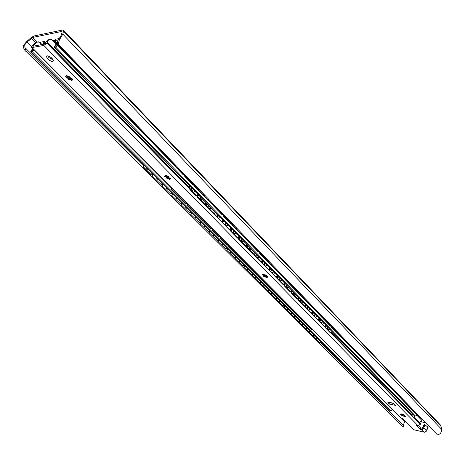 <?xml version="1.0" encoding="UTF-8"?>
<svg xmlns="http://www.w3.org/2000/svg" width="465" height="465" viewBox="0 0 465 465"><rect width="100%" height="100%" fill="white"/><g stroke="black" fill="none" stroke-linecap="round" stroke-linejoin="round"><path stroke-width="0.7" d="M61.281 35.154L59.584 37.95L60.694 37.729L62.792 34.125L63.519 31.103L63.391 30.184L62.49 30.039L33.928 35.985L30.893 37.839L26.906 41.391L23.698 45.053L24.697 44.855L27.11 42.036L32.719 37.444L61.56 31.492L62.048 31.998L61.281 35.154M60.694 37.729C58.77 40.542 58.235 43.013 59.072 45.14L57.387 41.245L59.584 37.95M24.697 44.855L24.936 47.54L26.412 51.772C24.104 50.15 23.204 47.912 23.698 45.053M59.072 45.14L437.559 435.002C440.419 433.99 441.797 432.119 441.698 429.375L440.588 425.167L63.414 30.202M26.412 51.772L403.347 427.073L404.143 425.998C403.312 424.626 403.655 423.243 405.172 421.831L405.707 421.418M24.936 47.54L142.627 164.999M151.66 174.015L152.549 174.904M161.634 183.971L162.5 184.832M171.422 193.736L172.259 194.573M181.025 203.321L181.838 204.135M190.447 212.726L191.243 213.522M199.7 221.962L200.473 222.729M208.785 231.024L209.535 231.773M217.701 239.928L218.434 240.655M226.461 248.67L227.176 249.38M235.069 257.255L235.761 257.947M243.52 265.695L244.195 266.364M251.827 273.984L252.483 274.635M259.987 282.133L260.627 282.767M268.014 290.137L268.631 290.759M275.902 298.007L276.501 298.611M283.656 305.749L284.243 306.336M291.282 313.358L291.851 313.927M298.78 320.844L299.332 321.396M306.156 328.203L306.697 328.743M313.41 335.445L313.933 335.968M320.402 342.426L404.143 425.998M420.633 421.674L425.725 422.813M174.491 164.029L175.229 166.528L182.902 174.422L183.768 173.584M183.367 174.352L175.694 166.458L174.921 164.47M193.423 184.698L184.495 175.508L184.03 175.578L192.958 184.762L193.818 183.931M184.495 175.508L184.896 174.747M203.281 194.835L194.527 185.831L194.062 185.895L202.81 194.899L203.664 194.074M194.527 185.831L194.916 185.07M212.947 204.78L204.362 195.951L203.897 196.009L212.476 204.833L213.319 204.025M204.362 195.951L204.745 195.19M222.421 214.534L214.005 205.873L213.54 205.925L221.956 214.58L222.793 213.778M214.005 205.873L214.382 205.117M231.721 224.101L223.467 215.603L222.997 215.655L231.256 224.142L231.721 224.101L232.082 223.345M223.467 215.603L223.834 214.853M240.841 233.488L232.744 225.153L232.273 225.194L240.376 233.523L240.841 233.488L241.196 232.738M232.744 225.153L233.105 224.397M249.792 242.695L241.847 234.517L241.381 234.558L249.327 242.73L249.792 242.695L250.141 241.951M241.847 234.517L242.201 233.767M258.581 251.734L250.78 243.707L250.315 243.741L258.116 251.768L258.581 251.734L258.918 250.995M250.78 243.707L251.123 242.963M267.206 260.609L259.546 252.728L259.081 252.762L266.741 260.638L267.206 260.609L267.538 259.871M259.546 252.728L259.883 251.989M275.669 269.322L268.154 261.586L267.689 261.609L275.204 269.345L275.669 269.322L275.995 268.584M268.154 261.586L268.485 260.848M283.987 277.872L276.605 270.281L276.14 270.299L283.522 277.896L283.987 277.872L284.307 277.14M276.605 270.281L276.931 269.543M292.154 286.277L284.9 278.814L284.435 278.837L291.689 286.295L292.154 286.277L292.468 285.545M284.9 278.814L285.219 278.082M300.175 294.531L293.049 287.201L292.59 287.219L299.71 294.543L300.175 294.531L300.483 293.804M293.049 287.201L293.363 286.469M308.051 302.639L301.053 295.438L300.593 295.449L307.592 302.645L308.051 302.639L308.353 301.913M301.053 295.438L301.361 294.711M315.793 310.603L308.923 303.529L308.458 303.54L315.334 310.608L315.793 310.603L316.09 309.882M308.923 303.529L309.219 302.808M323.408 318.432L316.648 311.48L316.188 311.486L322.948 318.438L323.408 318.432L323.698 317.717M316.648 311.48L316.944 310.76M330.882 326.128L324.245 319.292L323.785 319.298L330.423 326.128L330.882 326.128L331.167 325.413M324.245 319.292L324.535 318.577M338.235 333.696L331.708 326.976L331.249 326.976L337.776 333.69L338.235 333.696L338.514 332.981M331.708 326.976L331.993 326.261M351.993 347.774L351.215 347.506L351.674 347.518L346.262 341.949L346.535 341.24M351.674 347.518L352.749 347.646M345.466 341.13L339.049 334.527L338.59 334.521L345.007 341.124L345.466 341.13L345.739 340.421M339.049 334.527L339.328 333.818M351.215 347.506L345.803 341.944L346.262 341.949M184.03 175.578L184.617 174.456M194.062 185.895L194.637 184.774M203.897 196.009L204.46 194.893M213.54 205.925L214.092 204.815M222.997 215.655L223.537 214.545M232.273 225.194L232.802 224.095M241.381 234.558L241.899 233.459M250.315 243.741L250.821 242.649M259.081 252.762L259.58 251.67M267.689 261.609L268.177 260.528M276.14 270.299L276.617 269.223M284.435 278.837L284.906 277.762M292.59 287.219L293.049 286.144M300.593 295.449L301.047 294.386M308.458 303.54L308.9 302.477M316.188 311.486L316.624 310.428M323.785 319.298L324.21 318.246M331.249 326.976L331.667 325.924M345.803 341.944L346.21 340.903M338.59 334.521L338.997 333.481M313.887 334.701L313.05 336.003L312.683 335.881L306.237 329.452L307.179 327.999M152.27 173.183L150.846 174.578L143.237 166.987L143.028 163.942M153.159 174.073L151.968 175.689L161.181 184.588L151.968 175.689M163.105 184.006L161.925 185.616L170.975 194.353L161.925 185.616M172.858 193.754L171.695 195.352L180.583 203.932L171.695 195.352M182.425 203.321L181.28 204.908L190.011 213.336L181.28 204.908M191.824 212.708L190.691 214.289L199.27 222.566L190.691 214.289M201.043 221.927L199.927 223.496L208.361 231.628L199.927 223.496M210.099 230.971L209 232.535L217.283 240.527L209 232.535M218.992 239.859L217.905 241.411L226.048 249.263L217.905 241.411M227.722 248.589L226.653 250.129L234.662 257.848L226.653 250.129M236.301 257.162L235.244 258.697L243.119 266.282L235.244 258.697M244.73 265.585L243.683 267.108L251.431 274.565L243.683 267.108M253.012 273.862L251.978 275.379L259.598 282.708L251.978 275.379M261.15 281.993L260.133 283.499L267.625 290.718L260.133 283.499M269.148 289.986L268.142 291.485L275.518 298.582L268.142 291.485M277.012 297.85L276.018 299.338L283.278 306.319L276.018 299.338M284.743 305.575L283.766 307.057L290.904 313.927L283.766 307.057M292.346 313.172L291.381 314.648L298.408 321.408L291.381 314.648M299.826 320.647L298.867 322.111L305.79 328.761L298.867 322.111M314.416 335.23L313.48 336.677L319.438 342.368M143.267 164.18L143.586 167.051L143.237 166.987M151.201 174.637L143.586 167.051M313.05 336.003L306.237 329.452M321.088 341.897L319.536 342.403L313.48 336.677M162.239 183.146L161.181 184.588M153.392 174.299L152.317 175.753M172.015 192.917L170.975 194.353M163.337 184.239L162.279 185.686M181.612 202.502L180.583 203.932M173.09 193.992L172.05 195.428M191.028 211.918L190.011 213.336M182.664 203.56L181.641 204.984M200.27 221.154L199.27 222.566M192.062 212.953L191.051 214.371M209.349 230.222L208.361 231.628M201.287 222.171L200.287 223.578M218.259 239.132L217.283 240.527M210.343 231.221L209.36 232.622M227.013 247.88L226.048 249.263M219.242 240.109L218.265 241.504M235.61 256.471L234.662 257.848M227.972 248.839L227.013 250.228M244.055 264.911L243.119 266.282M236.557 257.412L235.61 258.79M252.356 273.205L251.431 274.565M244.985 265.841L244.049 267.212M260.51 281.36L259.598 282.708M253.268 274.118L252.344 275.478M268.526 289.37L267.625 290.718M261.411 282.255L260.499 283.609M276.408 297.245L275.518 298.582M269.409 290.253L268.508 291.596M284.156 304.988L283.278 306.319M277.274 298.112L276.384 299.448M291.776 312.602L290.904 313.927M285.01 305.842L284.132 307.167M299.268 320.089L298.408 321.408M292.613 313.439L291.747 314.764M306.638 327.459L305.79 328.761M300.094 320.914L299.233 322.228M307.452 328.267L306.604 329.575M314.689 335.498L313.846 336.8M57.573 42.187L54.591 46.256L54.254 47.36L55.713 47.203L58.573 44.454M53.522 41.234L54.463 40.577L58.212 39.885M40.257 43.355L43.745 42.739L43.321 44.268M32.782 48.72L31.138 50.534L30.748 51.737L32.137 51.592L34.085 50.022M33.544 49.476L33.184 50.301L31.527 50.615L33.178 49.116M45.431 43.716L44.524 43.832L44.762 41.67L43.983 41.542L40.676 42.193L39.699 42.786M59.09 38.566L55.945 39.182L53.126 40.827M58.067 43.541L57.189 45.797L55.416 46.134L57.933 43.239M54.579 47.418L414.286 415.762L54.254 47.36M414.286 415.762L415.454 416.018L417.134 415.047L417.425 414.257M31.074 51.789L389.804 410.386L30.748 51.737M389.804 410.386L390.925 410.636L392.425 409.7M51.016 57.41L50.766 58.113L51.731 58.009M51.941 59.16L52.83 59.253M189.522 185.849L189.836 189.441L196.102 195.835L196.573 195.753L197.427 193.94M196.573 195.753L190.307 189.36L189.813 186.14M205.158 204.519L197.654 196.858L197.183 196.939L204.687 204.594L205.158 204.519L206.001 202.717M197.654 196.858L198.508 195.044M213.598 213.139L206.222 205.606L205.751 205.681L213.127 213.208L213.598 213.139L214.423 211.337M206.222 205.606L207.059 203.798M221.892 221.607L214.644 214.202L214.173 214.278L221.427 221.677L221.892 221.607L222.7 219.817M214.644 214.202L215.464 212.406M230.053 229.943L222.921 222.659L222.45 222.723L229.582 230.001L230.053 229.943L230.843 228.152M222.921 222.659L223.729 220.863M238.074 238.132L231.064 230.971L230.594 231.035L237.609 238.19L238.074 238.132L238.853 236.348M231.064 230.971L231.855 229.181M245.968 246.188L239.068 239.144L238.603 239.208L245.497 246.247L245.968 246.188L246.729 244.416M239.068 239.144L239.847 237.365M253.727 254.117L246.944 247.188L246.473 247.241L253.262 254.169L253.727 254.117L254.477 252.344M246.944 247.188L247.706 245.41M261.365 261.911L254.692 255.099L254.221 255.151L260.9 261.964L261.365 261.911L262.097 260.15M254.692 255.099L255.436 253.326M268.88 269.584L262.312 262.882L261.847 262.928L268.415 269.63L268.88 269.584L269.601 267.828M262.312 262.882L263.045 261.115M276.274 277.134L269.81 270.537L269.345 270.578L275.809 277.175L276.274 277.134L276.983 275.385M269.81 270.537L270.531 268.782M283.551 284.568L277.192 278.07L276.727 278.111L283.086 284.603L283.551 284.568L284.249 282.819M277.192 278.07L277.896 276.32M290.718 291.881L284.452 285.487L283.987 285.527L290.253 291.915L290.718 291.881L291.398 290.143M284.452 285.487L285.144 283.743M297.769 299.082L291.602 292.787L291.137 292.822L297.304 299.111L297.769 299.082L298.437 297.35M291.602 292.787L292.282 291.049M304.715 306.173L298.64 299.977L298.181 300.006L304.25 306.202L304.715 306.173L305.366 304.447M298.64 299.977L299.309 298.239M311.55 313.154L305.575 307.051L305.11 307.08L311.085 313.178L311.55 313.154L312.195 311.434M305.575 307.051L306.226 305.325M318.281 320.03L312.399 314.02L311.934 314.044L317.822 320.054L318.281 320.03L318.914 318.316M312.399 314.02L313.038 312.3M330.911 332.8L330.051 332.533L330.51 332.516L325.733 327.639L326.354 325.93M330.51 332.516L330.975 332.8L332.138 331.847M324.913 326.802L319.118 320.879L318.653 320.902L324.454 326.819L324.913 326.802L325.535 325.093M319.118 320.879L319.746 319.164M330.051 332.533L325.273 327.656L325.733 327.639M197.183 196.939L198.218 194.748M205.751 205.681L206.762 203.496M214.173 214.278L215.167 212.098M222.45 222.723L223.427 220.555M230.594 231.035L231.553 228.873M238.603 239.208L239.539 237.051M246.473 247.241L247.397 245.096M254.221 255.151L255.128 253.007M261.847 262.928L262.731 260.795M269.345 270.578L270.212 268.456M276.727 278.111L277.576 275.995M283.987 285.527L284.824 283.418M291.137 292.822L291.962 290.718M298.181 300.006L298.983 297.908M305.11 307.08L305.9 304.994M311.934 314.044L312.713 311.963M325.273 327.656L326.023 325.593M318.653 320.902L319.42 318.827M307.336 324.291L306.906 324.907L306.551 324.768L307.063 324.024M178.345 194.823L177.491 195.405L171.248 189.15L170.702 187.151M306.906 324.907L311.695 329.708L312.933 329.912M311.835 329.848L306.551 324.768M179.188 195.666L178.566 196.486L186.389 204.077L178.566 196.486M187.715 204.228L187.104 205.042L194.806 212.517L187.104 205.042M196.108 212.65L195.498 213.458L203.083 220.811L195.498 213.458M204.356 220.927L203.757 221.735L211.22 228.972L203.757 221.735M212.47 229.076L211.877 229.879L219.23 237.005L211.877 229.879M220.457 237.092L219.869 237.888L227.106 244.904L219.869 237.888M228.309 244.974L227.734 245.764L234.86 252.675L227.734 245.764M236.04 252.733L235.47 253.524L242.492 260.324L235.47 253.524M243.648 260.371L243.085 261.156L250.001 267.857L243.085 261.156M251.141 267.887L250.577 268.665L257.395 275.268L250.577 268.665M258.511 275.286L257.959 276.059L264.672 282.563L257.959 276.059M265.771 282.569L265.219 283.342L271.839 289.747L265.219 283.342M272.914 289.747L272.374 290.509L278.901 296.827L272.374 290.509M279.953 296.81L279.419 297.571L285.847 303.796L279.419 297.571M286.882 303.767L286.353 304.523L292.694 310.661L286.353 304.523M293.711 310.62L293.188 311.37L299.443 317.421L293.188 311.37M300.437 317.368L299.919 318.118L306.086 324.082L299.919 318.118M171.015 187.465L171.591 189.243L171.248 189.15M177.833 195.498L171.591 189.243M186.895 203.408L186.389 204.077M179.42 195.905L178.909 196.579M195.306 211.848L194.806 212.517M187.959 204.466L187.447 205.141M203.577 220.148L203.083 220.811M196.346 212.894L195.846 213.563M211.709 228.315L211.22 228.972M204.6 221.177L204.106 221.84M219.713 236.348L219.23 237.005M212.72 229.326L212.232 229.983M227.588 244.247L227.106 244.904M220.706 237.342L220.224 237.999M235.337 252.024L234.86 252.675M228.565 245.229L228.083 245.88M242.963 259.679L242.492 260.324M236.296 252.989L235.825 253.64M250.466 267.212L250.001 267.857M243.904 260.627L243.439 261.272M257.854 274.629L257.395 275.268M251.396 268.148L250.931 268.787M265.126 281.93L264.672 282.563M258.767 275.547L258.313 276.187M272.292 289.12L271.839 289.747M266.026 282.836L265.579 283.47M279.343 296.199L278.901 296.827M273.176 290.009L272.728 290.642M286.289 303.168L285.847 303.796M280.215 297.077L279.773 297.705M293.13 310.039L292.694 310.661M287.149 304.034L286.713 304.656M299.873 316.799L299.443 317.421M293.979 310.887L293.543 311.509M306.511 323.466L306.086 324.082M300.704 317.642L300.274 318.258M47.238 42.315L48.314 40.182L47.244 40.391L45.088 43.925L33.096 46.244L36.253 42.565L35.224 42.768L32.277 45.866L31.678 47.61L43.867 45.436L46.837 43.105L47.238 42.315L189.069 187.256M51.237 39.246L48.314 40.182M51.22 39.246L56.416 44.21M47.244 40.391L49.36 39.409M41.501 44.617L38.345 41.804L36.253 42.565M35.224 42.768L36.875 41.96M31.678 47.61L400.656 417.959L402.957 418.651L414.048 429.805L424.487 432.229L421.918 429.619L420.139 429.207L416.245 425.26L418.029 425.667L420.296 424.359L421.807 420.348L417.082 415.146M418.407 425.702L420.686 428.015L424.179 428.323L421.918 429.619M53.254 60.008L48.895 57.55L47.657 55.823M71.279 79.178L67.198 76.132M169.597 178.223L165.836 175.834M267.375 276.536L266.753 276.373M266.678 276.35L262.801 274.077L266.561 275.658L266.067 275.739L268.055 277.169L266.503 277.105L267.236 277.762L263.486 276.181L263.975 276.1L263.341 275.46L261.993 274.675L263.533 274.739M404.108 415.257L402.504 414.507M402.521 414.425L404.602 415.326L404.079 415.326L404.538 415.791L405.689 416.425L404.137 416.169L404.695 416.634L401.347 415.193L401.87 415.199L400.26 414.1L401.382 414.443L401.807 414.35L401.249 413.885L402.487 414.501L401.807 414.059M387.38 401.969L393.117 403.12L395.855 405.457L389.304 404.056L387.572 401.946M47.825 59.014L46.436 56.724C47.058 55.207 48.924 55.73 52.022 58.294L53.399 60.572C52.778 62.089 50.918 61.572 47.825 59.014M69.326 79.37L69.558 79.8L67.849 78.876L68.268 78.684L65.658 76.667L66.931 76.958L67.1 76.394L66.047 75.347L70.355 77.173L69.936 77.376L70.866 78.318L72.546 79.387L71.267 79.102L71.093 79.66L72.139 80.695L69.326 79.37L71.203 79.509M167.464 178.403L166.057 177.926L166.511 177.787L165.738 177.002L164.232 176.084L165.47 176.386L165.738 175.991L164.86 175.154L167.319 176.072L168.894 176.851L168.429 176.991L169.208 177.781L170.713 178.694L169.475 178.397L169.202 178.787L170.074 179.618L167.464 178.403L168.667 178.589L168.51 178.845M391.797 402.841L392.315 404.701M389.048 402.26L389.304 404.056M392.82 404.806L392.832 403.062M420.686 428.015L420.139 429.207M424.179 428.323L426.742 430.945L424.487 432.229M424.167 424.638L425.027 424.772L428.033 427.277M422.801 428.428L422.476 428.108L423.04 428.149M51.04 39.188L56.189 44.483M416.948 415.355L421.807 420.348M414.611 415.832L414.827 417.959L420.389 423.644M412.554 414.181L412.019 415.693L414.925 418.657L414.827 417.959M67.158 76.312L67.466 77.562L68.396 78.498L68.512 77.946L70.029 79.137L69.459 79.19M71.267 79.102L72.215 78.847M70.331 77.068L69.936 77.376M69 76.033L68.867 76.678M67.076 76.411L66.931 76.958M66.995 75.388L67.1 76.394M165.65 176.032L166.185 177.223L166.621 177.613L166.656 176.979L167.981 178.13L167.574 178.229M169.475 178.397L170.277 178.124M167.586 175.892L167.476 176.375M165.592 176.072L165.47 176.386M165.639 175.142L165.738 175.991M263.3 274.815L264.068 275.937L264.021 275.233L265.19 276.367L264.823 276.64M266.852 276.855L267.48 276.594M264.916 276.477L265.899 276.867L267.468 276.588M266.451 275.443L266.067 275.739M265.312 274.856L265.219 275.199M263.446 274.054L263.626 274.571M401.417 414.414L401.94 415.047L401.737 414.367M401.859 414.239L402.789 415.39L402.574 415.64M404.835 415.844L404.207 416.018L404.899 415.867M402.644 415.489L403.527 415.867L404.271 415.483M404.393 415.076L404.079 415.326M401.748 413.885L401.807 414.35M403.579 415.739L403.417 416.082M62.792 34.125L441.698 429.375M63.519 31.103L441.146 426.277M27.11 42.036L31.754 46.703M401.731 418.372L405.172 421.831M31.277 38.322L35.427 42.518M403.44 414.71L403.911 415.181M32.719 37.444L37.066 41.85M61.56 31.492L62.048 31.998M175.229 166.528L175.694 166.458M319.286 342.217L318.92 342.095M55.713 47.203L415.454 416.018M57.892 45.506L174.666 165.621M183.175 174.381L184.14 175.369M193.231 184.721L194.167 185.686M203.083 194.858L204.001 195.8M212.749 204.803L213.644 205.722M222.229 214.551L223.095 215.446M231.529 224.118L232.372 224.99M240.649 233.5L241.475 234.354M249.6 242.713L250.408 243.538M258.389 251.745L259.174 252.559M267.009 260.621L267.776 261.411M275.478 269.328L276.227 270.101M283.795 277.884L284.522 278.634M291.962 286.283L292.671 287.015M299.983 294.537L300.675 295.252M307.859 302.639L308.539 303.343M315.607 310.608L316.27 311.288M323.216 318.432L323.861 319.1M330.696 326.128L331.324 326.779M338.049 333.69L338.665 334.329M345.274 341.13L345.879 341.746M351.732 347.768L417.134 415.047M58.212 45.07L174.462 164.732M183.524 174.055L184.367 174.927M193.574 184.402L194.393 185.244M203.426 194.544L204.222 195.364M213.086 204.49L213.859 205.28M222.566 214.243L223.31 215.01M231.861 223.81L232.581 224.554M240.98 233.198L241.678 233.918M249.926 242.41L250.606 243.108M258.709 251.449L259.371 252.129M267.334 260.324L267.968 260.981M275.797 269.037L276.413 269.677M284.109 277.593L284.708 278.209M292.27 285.998L292.851 286.597M300.291 294.252L300.855 294.833M308.167 302.36L308.714 302.924M315.909 310.329L316.438 310.87M323.518 318.159L324.029 318.688M330.993 325.855L331.493 326.366M338.346 333.422L338.828 333.917M345.571 340.857L346.036 341.339M352.319 347.803L417.297 414.687M57.073 43.268L54.463 40.577M56.591 43.983L53.731 41.036M52.15 59.369L50.941 58.148M44.797 42.78L45.576 43.571M32.137 51.592L390.925 410.636M34.021 50.115L170.684 187.273M178.287 194.905L179.124 195.748M186.837 203.484L187.657 204.309M195.248 211.924L196.044 212.726M203.519 220.224L204.298 221.009M211.656 228.391L212.412 229.152M219.654 236.423L220.398 237.167M227.53 244.323L228.257 245.049M235.278 252.1L235.988 252.809M242.904 259.755L243.596 260.447M250.414 267.288L251.083 267.962M257.802 274.705L258.459 275.361M265.073 282.005L265.713 282.644M272.234 289.189L272.862 289.817M279.291 296.269L279.901 296.885M286.237 303.244L286.835 303.837M293.078 310.108L293.659 310.69M299.82 316.874L300.384 317.444M306.458 323.535L307.016 324.093M312.846 329.947L392.39 409.775M189.302 186.308L189.772 186.227M189.836 189.441L190.307 189.36M311.695 329.708L311.335 329.563M32.137 47.686L401.208 418.256M43.867 45.436L418.029 425.667M392.733 404.44L392.658 404.945M426.382 430.578L428.009 427.015M423.481 428.166L425.027 424.772M422.679 428.05L424.313 424.475M422.609 428.044L424.249 424.469M196.84 195.195L197.625 195.998M205.42 203.961L206.187 204.745M213.854 212.581L214.597 213.342M222.142 221.055L222.869 221.793M230.297 229.385L231.006 230.105M238.318 237.58L239.004 238.283M246.206 245.642L246.869 246.322M253.96 253.57L254.611 254.233M261.592 261.371L262.225 262.01M269.101 269.043L269.717 269.671M276.495 276.594L277.088 277.204M283.766 284.028L284.348 284.621M290.927 291.346L291.491 291.921M297.978 298.547L298.524 299.105M304.912 305.639L305.447 306.185M311.748 312.62L312.265 313.154M318.478 319.496L318.984 320.013M325.105 326.273L325.593 326.773M331.446 332.754L412.182 415.257M46.895 43.03L189.203 188.319M196.492 195.765L197.334 196.625M205.077 204.53L205.896 205.367M213.516 213.15L214.313 213.964M221.817 221.619L222.59 222.415M229.972 229.948L230.733 230.721M237.999 238.144L238.737 238.894M245.886 246.2L246.607 246.932M253.652 254.123L254.355 254.843M261.289 261.923L261.975 262.62M268.805 269.595L269.468 270.275M276.198 277.146L276.849 277.808M283.476 284.574L284.109 285.219M290.637 291.886L291.259 292.52M297.693 299.088L298.292 299.704M304.633 306.179L305.22 306.778M311.469 313.16L312.044 313.747M318.205 320.03L318.763 320.606M324.837 326.802L325.384 327.36M330.72 332.806L420.325 424.295M46.837 43.105L189.261 188.505M196.393 195.782L197.294 196.707M204.978 204.548L205.856 205.449M213.418 213.168L214.278 214.045M221.712 221.636L222.555 222.497M229.873 229.966L230.698 230.803M237.894 238.156L238.702 238.975M245.787 246.212L246.572 247.014M253.547 254.134L254.32 254.919M261.185 261.935L261.94 262.702M268.7 269.601L269.438 270.357M276.094 277.152L276.815 277.884M283.371 284.58L284.08 285.301M290.538 291.898L291.23 292.601M297.588 299.094L298.263 299.786M304.534 306.185L305.191 306.859M311.37 313.166L312.015 313.823M318.106 320.036L318.734 320.681M324.739 326.808L325.355 327.441M330.615 332.812L420.296 424.359M33.34 45.686L33.765 46.116M319.536 342.403L319.17 342.281M351.633 347.768L352.086 347.779M146.539 168.754L148.928 169.841M156.589 178.781L158.954 179.862M166.447 188.621L168.789 189.685M176.119 198.276L178.438 199.334M185.611 207.756L187.906 208.797M194.928 217.056L197.207 218.085M204.077 226.188L206.332 227.211M213.063 235.156L215.295 236.168M221.881 243.956L224.095 244.962M230.547 252.611L232.744 253.605M239.062 261.103L241.236 262.091M247.427 269.456L249.583 270.432M255.645 277.657L257.784 278.628M263.725 285.719L265.846 286.684M271.665 293.648L273.769 294.607M279.471 301.442L281.558 302.39M287.149 309.103L289.218 310.05M294.694 316.636L296.751 317.578M302.122 324.053L304.162 324.983M309.423 331.342L311.451 332.266M316.613 338.514L318.624 339.433M178.264 168.266L179.38 169.062M188.383 178.694L189.493 179.478M198.311 188.912L199.404 189.691M208.041 198.933L209.128 199.7M217.585 208.762L218.66 209.523M226.949 218.405L228.013 219.155M236.133 227.862L237.185 228.606M245.148 237.138L246.188 237.882M253.989 246.247L255.023 246.979M262.673 255.186L263.702 255.913M271.2 263.963L272.211 264.684M279.57 272.583L280.575 273.298M287.788 281.046L288.788 281.761M295.862 289.364L296.856 290.067M303.796 297.53L304.778 298.228M311.591 305.557L312.561 306.249M319.246 313.439L320.216 314.131M326.773 321.193L327.738 321.879M334.172 328.813L335.131 329.493M341.45 336.305L342.397 336.98M348.605 343.67L349.546 344.338M51.975 59.34L50.766 58.113M44.774 41.687L45.866 42.803M311.928 329.883L311.567 329.743M330.516 332.818L330.975 332.8M191.196 187.558L192.109 190.557L195.05 191.504M199.84 196.41L200.746 199.38L203.664 200.322M208.337 205.112L209.233 208.053L212.127 208.988M216.69 213.662L217.579 216.58L220.451 217.51M224.903 222.072L225.787 224.967L228.629 225.885M232.982 230.338L233.854 233.209L236.679 234.122M240.922 238.469L241.794 241.318L244.59 242.224M248.74 246.467L249.6 249.298L252.379 250.193M256.424 254.338L257.285 257.145L260.034 258.034M263.986 262.08L264.841 264.864L267.573 265.753M271.426 269.7L272.275 272.467L274.989 273.344M278.756 277.198L279.593 279.942L282.29 280.819M285.963 284.58L286.8 287.3L289.474 288.172M293.06 291.846L293.892 294.548L296.548 295.415M300.047 298.995L300.872 301.68L303.511 302.541M306.923 306.04L307.749 308.708L310.364 309.562M313.701 312.974L314.52 315.625L317.118 316.479M320.373 319.804L321.187 322.437L323.768 323.285M326.942 326.535L327.755 329.15L330.324 329.993M46.436 56.724L47.075 55.847M426.556 430.753L428.166 427.213M422.499 428.067L424.109 424.533M265.957 276.803L265.794 277.099"/></g></svg>
